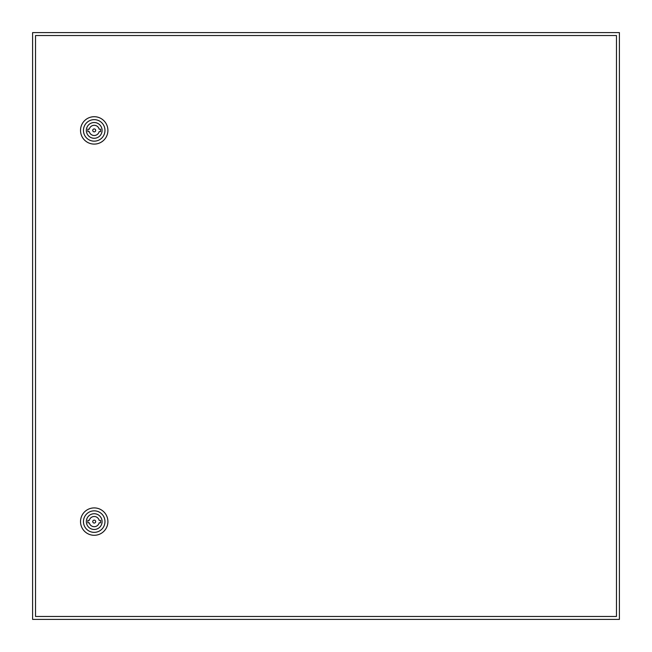 <?xml version="1.0" encoding="UTF-8"?>
<svg xmlns="http://www.w3.org/2000/svg" width="652" height="652" viewBox="0 0 652 652"><rect width="100%" height="100%" fill="white"/><g stroke="black" fill="none" stroke-linecap="round" stroke-linejoin="round"><path stroke-width="0.98" d="M32.6 32.6L32.6 619.4L619.4 619.4L619.4 32.6L32.6 32.6M95.681 521.6A1.467 1.467 0 0 0 94.214 520.133A1.467 1.467 0 0 0 92.747 521.6A1.467 1.467 0 0 0 94.214 523.067A1.467 1.467 0 0 0 95.681 521.6M80.522 521.6A13.692 13.692 0 0 1 94.214 507.908A13.692 13.692 0 0 1 107.906 521.6A13.692 13.692 0 0 1 94.214 535.292A13.692 13.692 0 0 1 80.522 521.6M83.456 521.6A10.758 10.758 0 0 1 94.214 510.842A10.758 10.758 0 0 1 104.972 521.6A10.758 10.758 0 0 1 94.214 532.358A10.758 10.758 0 0 1 83.456 521.6M102.087 521.6A7.873 7.873 0 0 1 94.214 529.473A7.873 7.873 0 0 1 86.341 521.6A7.873 7.873 0 0 1 94.214 513.727A7.873 7.873 0 0 1 102.087 521.6M99.153 520.377A5.086 5.086 0 0 0 89.275 520.377L87.857 520.377L87.857 522.822L89.275 522.822A5.086 5.086 0 0 0 99.153 522.822L100.571 522.822L100.571 520.377L99.153 520.377M95.681 130.4A1.467 1.467 0 0 0 94.214 128.933A1.467 1.467 0 0 0 92.747 130.4A1.467 1.467 0 0 0 94.214 131.867A1.467 1.467 0 0 0 95.681 130.4M80.522 130.4A13.692 13.692 0 0 1 94.214 116.708A13.692 13.692 0 0 1 107.906 130.4A13.692 13.692 0 0 1 94.214 144.092A13.692 13.692 0 0 1 80.522 130.4M83.456 130.4A10.758 10.758 0 0 1 94.214 119.642A10.758 10.758 0 0 1 104.972 130.4A10.758 10.758 0 0 1 94.214 141.158A10.758 10.758 0 0 1 83.456 130.4M102.087 130.4A7.873 7.873 0 0 1 94.214 138.273A7.873 7.873 0 0 1 86.341 130.4A7.873 7.873 0 0 1 94.214 122.527A7.873 7.873 0 0 1 102.087 130.4M99.153 129.177A5.086 5.086 0 0 0 89.275 129.177L87.857 129.177L87.857 131.623L89.275 131.623A5.086 5.086 0 0 0 99.153 131.623L100.571 131.623L100.571 129.177L99.153 129.177M35.534 35.534L35.534 616.466L616.466 616.466L616.466 35.534L35.534 35.534"/></g></svg>
